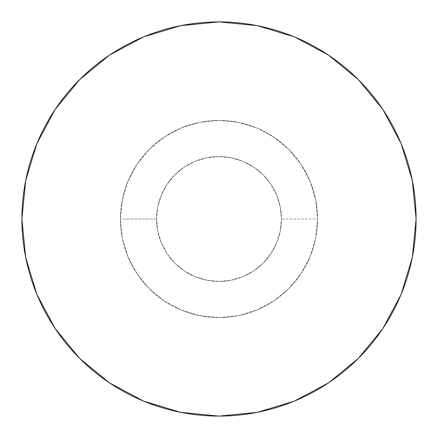 <?xml version="1.0" encoding="UTF-8"?>
<svg xmlns="http://www.w3.org/2000/svg" width="438" height="438" viewBox="0 0 438 438"><rect width="100%" height="100%" fill="white"/><g stroke="black" fill="none" stroke-linecap="round" stroke-linejoin="round"><path stroke-width="0.33" stroke-dasharray="2.19 1.64" d="M382.845 109.445L401.099 143.571L412.311 180.549L416.1 219A197.1 197.1 0 0 0 219 21.9A197.1 197.1 0 0 0 21.9 219L25.689 180.549L36.902 143.571L55.117 109.495M120.45 219A98.55 98.55 0 0 1 219 120.45A98.55 98.55 0 0 1 317.55 219A98.55 98.55 0 0 0 219 120.45A98.55 98.55 0 0 0 120.45 219A98.55 98.55 0 0 1 219 120.45A98.55 98.55 0 0 1 317.55 219L281.415 219A62.415 62.415 0 0 0 219 156.585A62.415 62.415 0 0 0 156.585 219L120.45 219L156.585 219A62.415 62.415 0 0 1 219 156.585A62.415 62.415 0 0 1 281.415 219A62.415 62.415 0 0 0 219 156.585A62.415 62.415 0 0 0 156.585 219L157.784 206.824L161.337 195.113L167.102 184.321L174.866 174.866L184.321 167.102L195.113 161.337L206.824 157.784L219 156.585L231.176 157.784L242.887 161.337L253.679 167.102L263.134 174.866L270.898 184.321L276.663 195.113L280.216 206.824L281.415 219L280.216 231.176L276.663 242.887L270.898 253.679L263.134 263.134L253.679 270.898L242.887 276.663L231.176 280.216L219 281.415L206.824 280.216L195.113 276.663L184.321 270.898L174.866 263.134L167.102 253.679L161.337 242.887L157.784 231.176L156.585 219A62.415 62.415 0 0 0 219 281.415A62.415 62.415 0 0 0 281.415 219A62.415 62.415 0 0 1 219 281.415A62.415 62.415 0 0 1 156.585 219A62.415 62.415 0 0 0 219 281.415A62.415 62.415 0 0 0 281.415 219L317.55 219A98.55 98.55 0 0 1 219 317.55A98.55 98.55 0 0 1 120.45 219A98.55 98.55 0 0 0 219 317.55A98.55 98.55 0 0 0 317.55 219A98.55 98.55 0 0 1 219 317.55A98.55 98.55 0 0 1 120.45 219L122.344 238.228L127.951 256.712L137.061 273.75L149.314 288.686L164.25 300.939L181.288 310.049L199.772 315.656L219 317.55L238.228 315.656L256.712 310.049L273.75 300.939L288.686 288.686L300.939 273.75L310.049 256.712L315.656 238.228L317.55 219L315.656 199.772L310.049 181.288L300.939 164.25L288.686 149.314L273.75 137.061L256.712 127.951L238.228 122.344L219 120.45L199.772 122.344L181.288 127.951L164.25 137.061L149.314 149.314L137.061 164.25L127.951 181.288L122.344 199.772L120.45 219M109.445 55.155L143.571 36.902L180.549 25.689L219 21.9L257.451 25.689L294.429 36.902L328.505 55.117M55.155 328.555L36.902 294.429L25.689 257.451L21.9 219A197.1 197.1 0 0 0 219 416.1A197.1 197.1 0 0 0 416.1 219L412.311 257.451L401.099 294.429L382.883 328.505M358.372 358.372L328.505 382.883L294.429 401.099L257.451 412.311L219 416.1L180.549 412.311L143.571 401.099L109.495 382.883"/><path stroke-width="0.66" d="M55.117 109.495L79.628 79.628L55.117 109.495L36.902 143.571L25.689 180.549L21.9 219A197.1 197.1 0 0 1 219 21.9A197.1 197.1 0 0 1 416.1 219A197.1 197.1 0 0 1 219 416.1A197.1 197.1 0 0 1 21.9 219L25.689 257.451L36.902 294.429L55.117 328.505L79.628 358.372L55.155 328.555M328.505 55.117L358.372 79.628L328.505 55.117L294.429 36.902L257.451 25.689L219 21.9L180.549 25.689L143.571 36.902L109.495 55.117L79.628 79.628L109.445 55.155M382.883 328.505L358.372 358.372L382.883 328.505L401.099 294.429L412.311 257.451L416.1 219L412.311 180.549L401.099 143.571L382.883 109.495L358.372 79.628L382.845 109.445M109.495 382.883L79.628 358.372L109.495 382.883L143.571 401.099L180.549 412.311L219 416.1L257.451 412.311L294.429 401.099L328.505 382.883L358.372 358.372"/></g></svg>

